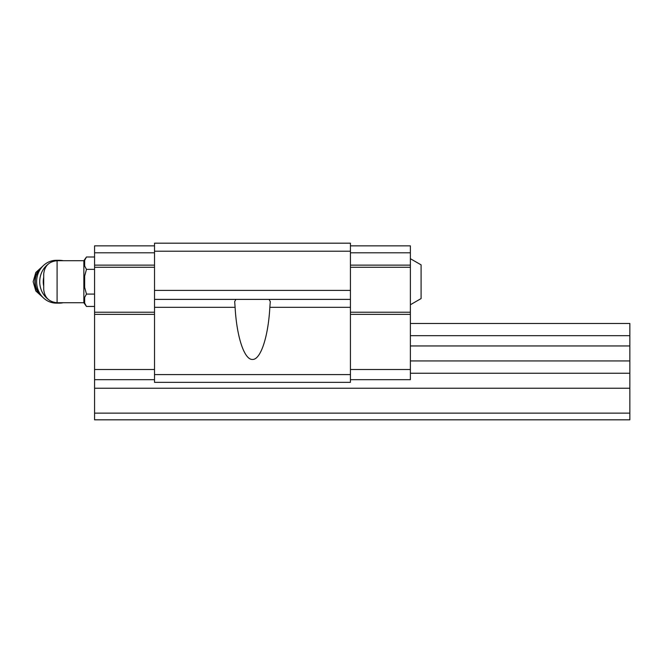 <?xml version="1.0" encoding="UTF-8"?>
<svg xmlns="http://www.w3.org/2000/svg" width="663" height="663" viewBox="0 0 663 663"><rect width="100%" height="100%" fill="white"/><g stroke="black" fill="none" stroke-linecap="round" stroke-linejoin="round"><path stroke-width="0.99" d="M410.38 258.703L421.088 264.86L421.088 298.582L410.38 304.74M57.093 302.726L57.093 260.708C48.971 261.504 44.504 265.962 43.717 274.092L43.717 289.35C44.504 297.472 48.971 301.938 57.093 302.726L83.861 302.726L86.463 306.439L94.569 306.439M57.093 260.708L83.861 260.708L83.861 302.726M350.429 251.211L154.52 251.211L154.52 243.18L350.429 243.18L350.429 299.386L154.52 299.386L154.52 382.352L350.429 382.352L350.429 374.595L154.52 374.595M350.429 374.595L350.429 299.386M350.429 307.317L269.849 307.317L270.264 301.599L269.849 307.317C268.217 337.036 260.6 359.876 252.47 359.445C244.349 359.876 236.732 337.036 235.1 307.317L234.685 301.599L235.92 299.386M269.029 299.386L270.264 301.557M154.52 251.211L154.52 299.386M350.429 290.394L154.52 290.394M350.429 245.857L410.38 245.857L410.38 252.81L350.429 252.81M410.38 252.81L410.38 265.125L350.429 265.125M410.38 265.125L410.38 267.264L350.429 267.264M410.38 267.264L410.38 312.232L350.429 312.232M410.38 312.232L410.38 314.37L350.429 314.37M410.38 314.37L410.38 369.506L350.429 369.506M410.38 369.506L410.38 379.675L350.429 379.675M154.52 252.81L94.569 252.81L94.569 245.857L154.52 245.857M94.569 252.81L94.569 265.125L154.52 265.125M94.569 265.125L94.569 267.264L154.52 267.264M94.569 267.264L94.569 312.232L154.52 312.232M94.569 312.232L94.569 314.37L154.52 314.37M94.569 314.37L94.569 369.506L154.52 369.506M94.569 369.506L94.569 379.675L154.52 379.675M84.665 260.327L86.463 256.995L84.665 260.327L84.665 266.029L86.463 269.36L84.665 276.023L84.665 287.419L86.463 294.082L94.569 294.082M84.665 297.414L86.463 294.082L84.665 297.414L84.665 303.107L86.463 306.439M86.463 269.36L94.569 269.36M83.861 260.708L86.463 256.995L94.569 256.995M43.717 277.341A18.738 17.246 90 0 0 43.717 286.101M63.234 260.708A21.415 19.708 90 0 0 59.438 260.31L56.33 260.31A21.415 19.708 90 0 0 36.622 281.717A21.415 19.708 90 0 0 56.33 303.132L59.438 303.132A21.415 19.708 90 0 0 63.234 302.726M59.438 260.31A21.415 19.708 90 0 0 54.805 260.907M47.968 264.305A21.415 19.708 90 0 0 42.299 271.142A21.415 19.708 90 0 0 47.968 299.137M54.805 302.535A21.415 19.708 90 0 0 59.438 303.132M410.38 323.469L629.85 323.469L629.85 335.677L410.38 335.677M629.85 335.677L629.85 345.953L410.38 345.953M629.85 345.953L629.85 360.937L410.38 360.937M629.85 360.937L629.85 373.252L410.38 373.252M94.569 379.675L94.569 419.82L629.85 419.82L629.85 413.132L94.569 413.132M629.85 373.252L629.85 388.236L94.569 388.236M629.85 388.236L629.85 413.132M235.1 307.317L154.52 307.317M41.844 267.206A17.661 16.26 90 0 0 41.844 296.228M41.114 268.117A17.661 16.26 90 0 0 41.114 295.325M42.979 265.971L35.81 272.468L33.15 281.717L35.81 290.966L42.979 297.463"/></g></svg>
